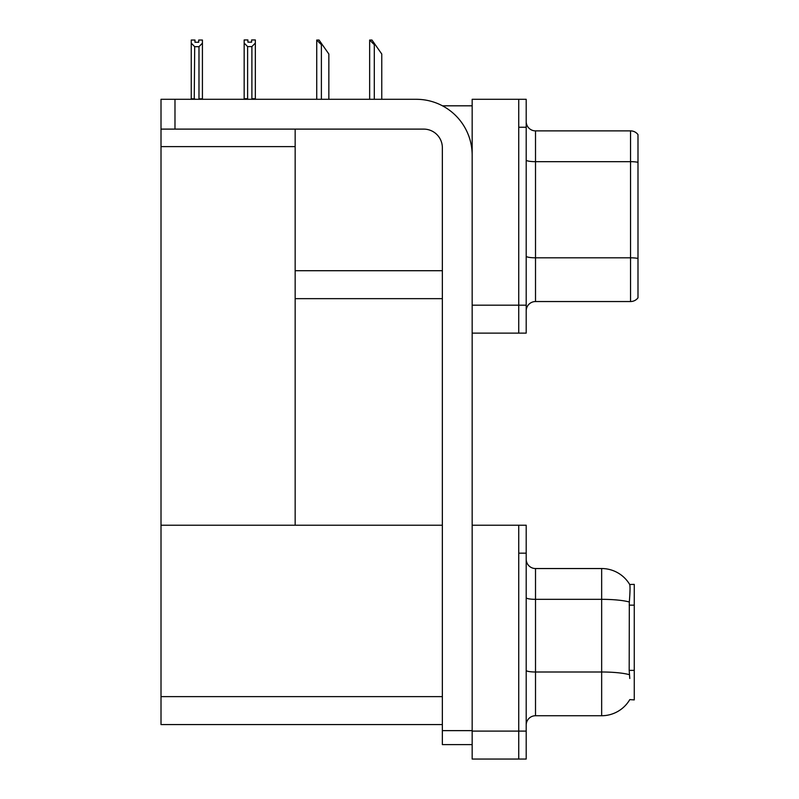 <?xml version="1.0" encoding="UTF-8"?>
<svg xmlns="http://www.w3.org/2000/svg" width="799" height="799" viewBox="0 0 799 799"><rect width="100%" height="100%" fill="white"/><g stroke="black" fill="none" stroke-linecap="round" stroke-linejoin="round"><path stroke-width="1.2" d="M442.466 105.818L472.169 105.818M442.356 270.711L295.161 270.711L295.161 129.108M518.741 525.223L518.741 759.05L526.201 759.05L526.201 525.223L472.169 525.223L472.169 99.296L518.741 99.296L518.741 333.123L472.169 333.123L472.169 305.178L518.741 305.178L518.741 333.123L526.201 333.123L526.201 305.178L518.741 305.178L518.741 127.241L526.201 127.241L526.201 305.178M295.161 298.656L442.356 298.656M161.008 146.617L295.161 146.617L295.161 525.223L161.008 525.223L161.008 99.296L174.981 99.296L174.981 129.108L423.72 129.108A18.637 18.637 0 0 1 442.356 147.735L442.356 730.636L472.169 730.636M472.169 333.123L472.169 759.05L518.741 759.05L518.741 553.168L526.201 553.168M442.356 724.583L161.008 724.583L161.008 525.223L442.356 525.223M629.782 678.471L629.183 670.371L629.322 601.997C630.121 591.859 630.251 586.027 629.692 584.488L634.266 584.379L634.266 699.894L629.782 699.614A32.609 32.609 0 0 1 601.657 715.734A32.609 32.609 0 0 0 629.622 699.894M526.201 310.861A9.318 9.318 0 0 1 535.51 301.543L630.541 301.543L630.541 130.876L535.51 130.876A9.318 9.318 0 0 1 526.201 121.558A9.318 9.318 0 0 0 535.51 130.876L535.51 301.543M637.992 134.602A9.318 9.318 0 0 0 630.541 130.876A9.318 9.318 0 0 1 637.992 134.602L637.992 297.817A9.318 9.318 0 0 1 630.541 301.543M518.741 99.296L526.201 99.296L526.201 127.241M637.992 162.966L637.992 162.317L637.992 162.966M526.201 725.043A9.318 9.318 0 0 1 535.51 715.734L601.657 715.734L601.657 568.538L535.51 568.538A9.318 9.318 0 0 1 526.201 559.22A9.318 9.318 0 0 0 535.51 568.538L535.51 715.734M629.692 584.488A32.609 32.609 0 0 0 601.657 568.538A32.609 32.609 0 0 1 629.692 584.488M370.087 40.04L371.974 40.04L375.24 44.704L374.302 44.704L369.647 40.04L369.647 99.296M381.762 99.296L381.762 54.012L375.24 44.704M317.173 40.04L319.061 40.04L322.317 44.704L321.388 44.704L316.734 40.04L316.734 99.296M328.848 99.296L328.848 54.012L322.317 44.704M251.895 46.602L247.61 46.602L244.164 43.046L244.164 39.95L247.89 39.95L247.89 42.157L251.615 42.157L251.615 39.95L255.34 39.95L255.34 43.046L251.895 46.602L251.895 98.736L255.34 98.736L255.34 99.296M255.34 98.736L255.34 43.046M247.61 46.602L247.61 98.736L244.164 98.736L244.164 99.296L244.164 43.046M247.61 98.736L247.071 99.296M251.615 42.157L247.89 42.157M198.701 42.257L194.976 42.257L198.701 42.257L198.701 40.04L202.427 40.04L202.427 98.826L198.981 98.826L198.981 46.692L194.696 46.692L194.237 99.296M194.976 42.257L194.976 40.04L191.251 40.04L191.251 99.296M202.427 43.146L198.981 46.692M194.696 46.692L191.251 43.146M194.696 98.826L191.251 98.826M472.169 744.608L442.356 744.608L442.356 730.636M472.169 155.186A55.9 55.9 0 0 0 416.269 99.296L174.981 99.296M174.981 129.108L161.008 129.108M472.169 731.105L526.201 731.105M161.008 696.628L442.356 696.628M634.266 605.163L629.183 605.163M634.266 670.371L629.183 670.371M637.992 162.317A9.318 1.618 180 0 0 630.541 161.668L535.51 161.668A9.318 1.618 0 0 1 526.201 160.05M637.992 258.457A9.318 1.618 180 0 0 630.541 257.807L535.51 257.807A9.318 1.618 0 0 1 526.201 256.189M629.322 601.997A32.609 5.663 180 0 0 601.657 599.33L535.51 599.33A9.318 1.618 0 0 1 526.201 597.712M629.422 674.686A32.609 5.663 180 0 0 601.657 671.999L535.51 671.999A9.318 1.618 0 0 1 526.201 670.381M374.302 99.296L374.302 44.704M321.388 99.296L321.388 44.704"/></g></svg>
